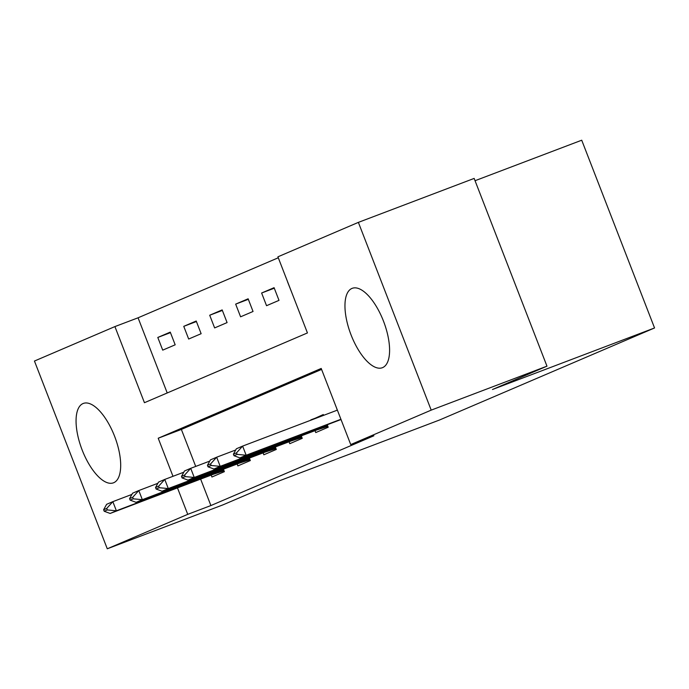 <?xml version="1.0" encoding="UTF-8"?>
<svg xmlns="http://www.w3.org/2000/svg" width="689" height="689" viewBox="0 0 689 689"><rect width="100%" height="100%" fill="white"/><g stroke="black" fill="none" stroke-linecap="round" stroke-linejoin="round"><path stroke-width="1.03" d="M382.628 367.607A42.46 17.604 69.2 0 1 382.343 367.719A42.46 17.604 69.2 0 1 350.951 334.621A42.46 17.604 69.2 0 1 351.924 288.441A42.46 17.604 69.2 0 1 352.208 288.329A42.46 17.604 69.2 0 1 383.601 321.436A42.46 17.604 69.2 0 1 382.628 367.607M113.728 482.713A42.46 17.604 69.2 0 1 113.444 482.825A42.46 17.604 69.2 0 1 82.051 449.728A42.46 17.604 69.2 0 1 83.025 403.556A42.46 17.604 69.2 0 1 83.309 403.435A42.46 17.604 69.2 0 1 114.701 436.542A42.46 17.604 69.2 0 1 113.728 482.713M475.04 180.716L581.723 140.212L654.55 327.964L439.634 419.963L277.555 481.499L223.047 504.83L107.277 548.788L34.45 361.036L114.917 326.586L144.44 402.703L307.44 332.933L277.917 256.816L358.375 222.375L431.202 410.127L350.735 444.569L321.212 368.451L158.212 438.23L172.982 476.306M278.287 257.772L138.067 317.801L114.917 326.586M431.202 410.127L546.971 366.169L474.153 178.417L358.375 222.375M138.067 317.801L167.22 392.954M162.716 350.141L175.178 344.81L170.261 332.124L157.798 337.455L162.716 350.141M188.674 339.031L201.136 333.7L196.21 321.014L183.756 326.345L188.674 339.031M214.632 327.921L227.086 322.59L222.168 309.904L209.706 315.235L214.632 327.921M240.59 316.811L253.044 311.48L248.126 298.793L235.664 304.125L240.59 316.811M266.54 305.701L279.002 300.37L274.084 287.683L261.622 293.014L266.54 305.701M287.58 281.904L292.558 294.565M200.637 479.105L210.894 505.554L373.894 435.775L350.735 444.569M321.591 369.416L181.371 429.436L195.71 466.419M211.187 475.1L211.928 477.003L224.381 471.672L223.425 469.192M237.145 463.99L237.877 465.893L250.34 460.562L249.375 458.082M263.095 452.88L263.835 454.783L276.298 449.452L275.333 446.972M289.053 441.77L289.793 443.673L302.247 438.342L301.291 435.861M315.011 430.651L315.751 432.563L328.205 427.232L327.249 424.751M310.937 420.161L323.287 414.545L323.597 415.355M340.96 419.541L341.761 421.427M337.317 410.144L336.783 408.766M546.971 366.169L492.471 389.5L654.55 327.964M210.894 505.554L187.735 514.347L107.277 548.788M177.478 487.898L187.735 514.347M181.371 429.436L158.212 438.23M170.459 332.649L157.798 337.455M274.282 288.209L261.622 293.014M248.324 299.319L235.664 304.125M222.375 310.429L209.706 315.235M196.417 321.539L183.756 326.345M323.494 415.071L310.825 419.877M103.626 509.748L104.22 511.264L107.329 509.938L106.743 508.413L103.626 509.748L106.614 504.322L112.841 501.652L116.381 510.79L223.736 470.001M106.743 508.413L112.841 501.652L131.9 494.418M224.054 470.828L213.34 474.282L110.154 513.451L116.381 510.79L107.329 509.938M104.22 511.264L110.154 513.451M129.584 498.638L130.169 500.154L133.287 498.827L132.693 497.303L129.584 498.638L132.572 493.212L138.799 490.542L142.339 499.68L249.694 458.891M132.693 497.303L138.799 490.542L157.859 483.308M250.012 459.718L239.298 463.172L136.112 502.341L142.339 499.68L133.287 498.827M130.169 500.154L136.112 502.341M155.533 487.528L156.127 489.044L159.245 487.717L158.651 486.193L155.533 487.528L158.522 482.102L164.757 479.432L168.297 488.57L275.652 447.781M158.651 486.193L164.757 479.432L183.817 472.198M275.97 448.608L265.256 452.062L162.07 491.231L168.297 488.57L159.245 487.717M156.127 489.044L162.07 491.231M181.491 476.418L182.085 477.933L185.195 476.599L184.609 475.083L181.491 476.418L184.48 470.992L190.707 468.322L194.255 477.46L301.601 436.671M184.609 475.083L190.707 468.322L209.775 461.087M301.928 437.498L291.206 440.951L188.019 480.121L194.255 477.46L185.195 476.599M182.085 477.933L188.019 480.121M207.449 465.299L208.035 466.823L211.153 465.488L210.567 463.973L207.449 465.299L210.438 459.882L216.665 457.212L220.204 466.35L327.559 425.561M210.567 463.973L216.665 457.212L235.724 449.977M327.878 426.388L317.164 429.841L213.978 469.011L220.204 466.35L211.153 465.488M208.035 466.823L213.978 469.011M233.407 454.189L233.993 455.713L237.111 454.378L236.516 452.862L233.407 454.189L236.387 448.772L242.623 446.102L337.377 410.127M236.516 452.862L242.623 446.102L246.162 455.231L340.926 419.257M341.021 419.523L239.936 457.901L246.162 455.231L237.111 454.378M233.993 455.713L239.936 457.901M219.765 471.534L219.446 470.708M218.267 472.111L217.939 471.276M222.22 470.983L223.847 470.286M245.723 460.424L245.405 459.597M244.225 461.001L243.897 460.166M248.178 459.873L249.806 459.175M271.681 449.314L271.354 448.487M270.174 449.891L269.855 449.056M274.136 448.763L275.755 448.065M297.631 438.204L297.312 437.377M296.132 438.772L295.805 437.946M300.094 437.653L301.713 436.955M323.589 427.094L323.27 426.267M322.09 427.662L321.763 426.836M326.043 426.543L327.671 425.845"/></g></svg>
